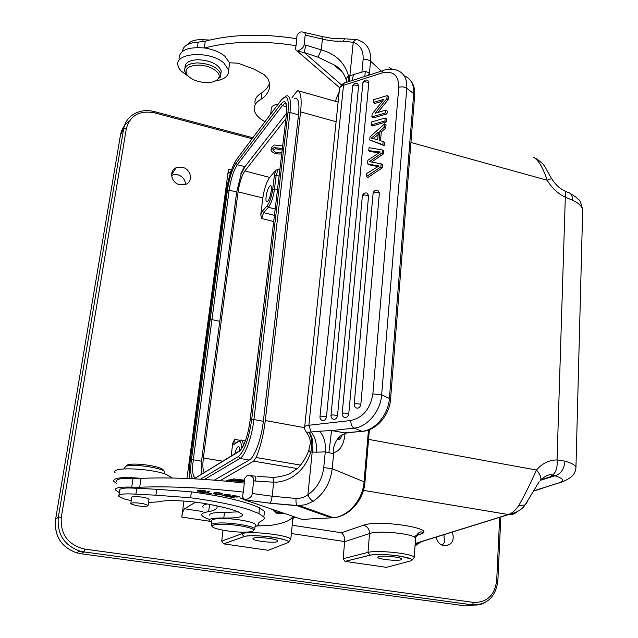 <?xml version="1.0" encoding="UTF-8"?>
<svg xmlns="http://www.w3.org/2000/svg" width="638" height="638" viewBox="0 0 638 638"><rect width="100%" height="100%" fill="white"/><g stroke="black" fill="none" stroke-linecap="round" stroke-linejoin="round"><path stroke-width="0.96" d="M415.019 545.937L421.232 541.734M387.928 566.967L386.476 567.349L344.999 561.36L343.14 558.713L344.664 541.542C345.014 538.009 343.97 535.075 341.521 532.754L363.461 525.218C378.629 519.284 438.577 528.766 420.673 534.15L416.263 535.617M270.201 549.517L268.215 550.291L223.603 543.855L221.705 541.104L223.037 530.194M231.283 170.577L229.082 173.209C228.332 173.4 228.125 172.101 228.46 169.293L186.958 478.476M183.927 501.053L181.774 517.075C182.468 512.649 183.409 509.89 184.605 508.773L202.525 511.516M436.217 537.076C437.213 541.933 439.877 544.868 444.223 545.865C451.983 545.203 454.703 540.593 452.39 532.044M179.788 184.781L185.77 184.398C193.553 181.559 191.049 169.078 182.388 167.292L176.112 167.778C168.568 170.761 171.207 183.058 179.788 184.781M400.927 559.869L401.956 559.024C401.414 557.173 382.967 555.251 378.741 556.599L377.8 557.429C378.438 559.271 396.501 561.169 400.927 559.869M277.378 541.678L277.985 540.888C277.251 538.791 256.843 536.51 253.453 538.161L252.919 538.927C253.772 541.024 273.75 543.265 277.378 541.678M195.531 502.17L184.605 508.773M292.013 97.67L296.614 91.736L297.667 90.771L298.544 90.867C301.088 93.579 301.766 100.581 300.578 111.881L265.312 420.514C263.614 434.398 260.559 446.728 256.141 457.494L253.669 461.154L220.206 480.637M208.929 321.161L226.203 191.871C228.46 177.555 231.937 166.709 236.626 159.348L281.533 99.727C287.028 93.642 289.173 97.981 287.961 112.735L290.003 112.471L298.528 114.824C299.677 102.622 298.313 97.135 294.437 98.348M214.312 480.151L249.283 460.038C254.602 457.398 261.468 438.673 263.342 421.287L253.908 419.565C251.978 436.99 245.159 455.779 239.944 458.451L204.495 479.433M298.528 114.824L263.342 421.287M536.383 158.647C546.91 166.526 543.552 165.625 551.647 178.584L547.213 180.267C542.898 167.363 538.225 159.628 533.185 157.068M443.968 534.66L444.447 542.22L442.246 545.299M171.59 175.458L174.732 174.349L177.508 174.653C182.54 176.295 185.227 179.573 185.578 184.47M204.399 472.295C202.804 470.421 202.461 465.644 203.37 457.964L238.07 191.855C239.513 182.588 241.778 175.617 244.864 170.952L285.856 118.732M275.592 170.418L274.364 175.522L272.689 189.478C271.589 196.815 269.77 202.222 267.226 205.699L262.473 211.066L260.775 214.711L262.832 197.955C264.204 188.816 266.493 181.974 269.699 177.42L275.592 170.418L278.184 169.261L279.811 169.684M282.634 145.887L274.236 144.993L271.31 147.641L271.102 149.324M260.775 214.711L261.66 218.539L263.638 212.661L268.399 207.31L275.145 209.033M267.769 201.193C270.671 198.235 272.897 184.191 270.225 185.77L269.571 186.312C266.684 189.366 264.491 203.235 267.155 201.704L267.769 201.193M231.179 455.939L232.742 443.147L234.656 439.391L239.896 440.252M232.742 443.147L233.923 444.503L235.358 443.274M239.824 450.229C239.713 447.437 239.162 446.233 238.149 446.608L238.046 446.664C236.873 447.573 235.853 449.886 234.967 453.618M286.478 113.301L244.952 166.614L241.148 174.094L236.682 192.022L201.52 461.186L201.161 474.273M241.204 174.022L240.757 173.911L241.148 174.094M240.701 173.983L244.45 166.574L240.757 173.911M244.498 480.183L233.739 478.923L230.701 479.768M527.522 501.564L525.074 504.913L518.654 505.767C524.835 494.833 530.768 482.926 536.454 470.046L368.565 439.375M575.779 469.058L575.962 467.104C575.053 464.99 571.393 463.005 564.973 461.146L557.054 459.902C557.628 467.479 556.073 472.551 552.372 475.111L551.71 475.382L554.956 475.812C563.41 478.388 564.726 480.749 558.896 482.886L533.727 490.805M539.23 481.666L525.074 504.913C522.307 509.371 516.82 512.585 508.614 514.563L508.334 514.523C511.915 513.375 515.352 510.456 518.654 505.767M564.973 461.146C564.144 469.169 560.802 474.058 554.956 475.812L540.561 480.294M582.606 212.685L582.685 209.743C581.88 206.17 578.522 203.012 572.605 200.26L565.316 197.182C557.811 193.569 551.774 187.939 547.213 180.267L410.936 142.481M572.605 200.26C572.549 195.419 570.747 192.732 567.222 192.19L564.933 191.033M226.275 481.156C226.378 480.406 227.933 479.935 230.932 479.752L244.402 480.924M226.203 481.18L230.127 480.589L244.298 481.754M131.237 500.615L124.227 498.956L118.764 496.324C118.221 494.107 123.939 493.397 135.91 494.187L155.887 495.2L156.733 489.282L136.779 488.293C124.825 487.512 119.115 488.253 119.649 490.518L118.939 495.176M119.322 492.656L115.095 489.681C115.486 487.631 121.037 486.786 131.739 487.137L139.682 487.217C169.644 486.084 204.176 487.711 243.269 492.105L242.504 496.946L244.753 499.865C249.586 498.661 252.074 496.539 252.217 493.501L253.685 480.813C254.259 477.742 252.193 475.86 247.488 475.19L244.721 478.309L244.139 483.062M292.874 516.317C291.143 520.297 284.03 523.264 271.525 525.218L257.648 525.975M209.336 519.332C205.324 518.016 202.884 516.748 202.015 515.512C200.954 513.781 203.163 512.505 208.65 511.676C215.309 510.352 218.036 508.406 216.824 505.838M238.333 511.835L224.48 512.481C213.953 512.338 209.073 513.303 209.838 515.352M155.887 495.2L190.602 497.776C214.815 500.974 234.298 504.961 249.043 509.722L258.884 513.526L259.53 507.808L264.467 511.349L264.156 514.108M259.53 507.808C245.774 501.492 223.061 496.173 191.384 491.842L156.733 489.282M243.612 498.501L239.832 497.919L244.442 499.666M239.689 496.699L233.939 495.511L228.699 496.723L234.609 497.935L230.366 496.795L232.144 496.388L237.153 497.146L232.758 496.244L234.369 495.87L239.689 496.699M208.443 491.148L205.922 492.863L211.792 493.493L207.398 492.839L209.631 491.324L208.443 491.148M205.46 492.129L198.904 491.26C199.335 490.199 201.281 490.191 204.734 491.228L205.954 491.3C205.356 490.136 196.297 489.577 197.692 491.156C199.375 492.217 201.959 492.544 205.46 492.129M272.235 509.284L271.294 509.459L272.873 509.507M268.486 508.015L270.751 508.781M213.778 493.022L213.451 493.565C217.04 494.984 220.07 495.088 222.55 493.892L222.518 493.82C220.006 492.624 217.087 492.353 213.778 493.022M226.131 495.224L227.894 495.798L226.147 495.965L223.491 495.016L222.088 495.2C224.783 496.228 227.136 496.444 229.13 495.846L225.541 494.625C226.283 494.298 227.638 494.442 229.608 495.072L230.82 495.16C228.157 494.187 225.996 493.987 224.329 494.562L226.171 494.881M276.661 510.791L273.351 510.655L275.002 511.812L276.158 511.859L274.803 510.91L277.307 511.014M278.838 511.54L280.01 511.939M282.267 512.705L276.525 513.191L285.178 513.694M284.548 513.478L278.455 513.127L282.889 512.912M281.238 512.354L275.464 512.202L281.876 512.569M232.814 495.766L232.758 496.244M232.2 495.909L232.144 496.388M230.422 496.324L230.366 496.795M207.533 491.762L207.398 492.839M219.073 494.522L214.647 493.652L216.952 492.871L221.29 493.732L219.073 494.522M230.597 494.992L230.541 495.479M275.082 511.102L275.002 511.812M211.696 522.418L209.152 520.791C208.379 518.774 213.259 517.849 223.802 518.016C237.073 518.239 243.261 517.003 242.376 514.316L237.472 511.501L233.963 510.296C226.514 507.912 217.167 505.711 205.907 503.717C188.218 500.519 165.856 499.682 158.088 501.867L148.526 502.489M258.884 513.526L263.837 516.987C264.786 518.479 264.084 519.755 261.739 520.823C259.004 522.075 257.808 523.487 258.143 525.05L255.009 526.884M116.403 483.269L113.716 481.307C113.261 477.742 122.432 476.761 141.237 478.348L133.055 478.309C121.196 477.982 115.733 479.074 116.658 481.594M172.332 478.029L166.311 474.417C149.978 468.045 109.744 466.745 115.047 472.67M207.111 503.924C203.514 504.81 202.166 505.974 203.051 507.425M243.269 492.105L244.338 483.086C205.476 478.683 171.112 477.104 141.237 478.348M123.963 468.882L125.766 466.274C133.206 463.491 163.384 467.949 164.819 471.992L164.564 473.827M164.468 471.562L163.336 470.158C162.14 466.434 134.49 462.319 127.648 464.887L125.909 466.171M164.644 473.236L164.843 472.024M208.65 511.676L209.575 504.379M139.682 487.217L140.982 478.364M332.948 517.769L308.8 518.997L303.241 519.842L244.585 499.873L269.834 503.222L297.228 505.743L305.658 504.722L313.25 501.285C311.033 500.2 309.263 498.031 307.915 494.785L312.197 452.023C313.792 443.729 312.724 437.11 308.999 432.157L308.688 432.173C312.022 437.15 312.724 443.737 310.794 451.943L316.304 452.19C317.006 443.633 315.26 436.894 311.073 431.99L308.999 432.157M308.688 432.173L306.264 432.149C311.583 439.606 309.717 442.062 310.515 443.035L310.594 443.115C308.377 449.423 308.441 452.358 310.794 451.943C304.454 472.79 287.842 482.527 273.686 482.208L255.615 481.06C255.974 477.487 255.902 475.86 255.383 476.187L250.12 475.517M297.164 505.695C296.16 504.506 295.785 502.09 296.048 498.445C300.37 498.581 304.326 497.361 307.915 494.785C316.958 488.397 322.23 479.329 323.745 467.59L325.26 451.871L316.304 452.19M344.983 434.303C343.754 444.614 340.166 450.683 334.216 452.517L333.61 453.754L325.26 451.871C326.01 443.306 324.128 436.416 319.598 431.2L331.585 430.562L354.114 428.114C351.841 426.814 350.748 424.278 350.844 420.498L308.888 425.259C305.634 425.674 304.206 426.431 304.613 427.524C304.119 427.907 304.661 429.454 306.264 432.157L306.184 432.078M257.122 476.426L271.7 477.288C272.769 476.849 273.431 478.492 273.686 482.208L272.147 496.244L252.217 493.501M296.654 38.727L297.093 35.162L299.533 32.235L301.583 31.9C304.358 32.187 305.57 33.24 305.211 35.058L304.087 44.796C304.007 47.116 301.75 49.246 297.308 51.192L304.222 52.515L318.059 57.221L333.985 64.861L341.37 70.698M264.937 121.762L260.862 119.131C257.026 116.204 254.817 113.125 254.243 109.888C253.645 105.685 255.91 102.152 261.03 99.289C267.466 94.903 270.305 89.503 269.563 83.092L267.8 78.514L264.116 74.638L254.091 69.159L238.038 63.178L229.433 62.795L224.927 56.288C219.831 52.085 213.028 49.309 204.503 47.97C231.61 41.071 262.122 40.314 296.048 45.697L295.386 49.469L339.767 87.845C341.147 85.141 342.646 83.578 344.281 83.147M339.161 92.008L336.242 98.523L335.588 101.37M278.216 104.13L276.087 104.512C272.649 105.469 271.038 107.017 271.254 109.162L270.632 114.194M220.836 73.848L221.234 71.025C218.451 64.215 210.652 60.435 197.836 59.693C189.127 60.211 184.861 62.843 185.036 67.596M221.234 71.025L220.788 74.191C217.997 67.405 210.189 63.64 197.357 62.899C188.641 63.401 184.374 66.025 184.557 70.762L185.961 73.817L187.572 75.547M207.254 82.613C198.235 82.35 191.544 79.83 187.189 75.069C184.039 69.311 187.516 65.993 197.62 65.108C209.392 64.661 221.992 72.549 218.659 78.043C216.984 80.898 213.188 82.422 207.254 82.613M220.788 74.191L220.357 77.07L216.17 80.547M269.627 83.618L266.692 88.546L261.875 92.797C256.747 95.692 254.474 99.257 255.064 103.508M296.048 45.697L296.861 38.766C262.912 33.351 232.376 34.165 205.276 41.199L198.163 42.116C188.282 42.802 183.082 45.864 182.564 51.287M209.854 40.042L203.083 39.755C195.467 39.357 190.395 40.888 187.859 44.349M281.677 153.989C276.087 154.268 272.53 153.016 270.99 150.233L273.917 147.601L282.331 148.455M282.148 150.034L275.441 148.718L273.55 150.416C274.723 152.346 277.179 153.12 280.911 152.745L281.86 152.426M204.503 47.97C187.939 46.638 179.445 50.203 179.023 58.664M229.018 67.437L229.433 62.795M204.28 47.938L205.276 41.199M341.625 84.998L304.222 52.515L305.769 45.131L321.249 49.86C335.875 54.039 344.983 62.827 348.563 76.201L349.879 75.755L353.229 42.299L343.3 41.175L344.64 38.766M305.211 35.058L322.429 39.07L321.249 49.86L318.059 57.221M346.474 82.358C345.971 79.136 346.665 77.086 348.563 76.201L348.133 81.823M349.026 81.536L349.879 75.755L361.898 72.126L363.102 59.677L367.185 59.605L370.558 61.136C371.18 51.933 368.286 45.45 361.874 41.669L358.357 40.09M351.897 80.611L353.699 74.439M358.325 40.074C356.49 39.085 354.784 39.827 353.229 42.299C360.334 44.812 363.628 50.601 363.102 59.677M381.341 71.145L370.558 61.136L369.442 72.971L369.936 74.813M404.436 75.922C411.039 78.681 414.126 84.591 413.695 93.658L389.403 398.415L381.652 394.922C380.623 411.079 367.273 427.077 354.114 428.114L362.041 431.328L344.687 432.859L346.027 433.09L339.99 436.233C334.36 441.48 333.092 449.256 333.291 450.643C333.283 453.108 333.594 453.738 334.216 452.517M347.686 432.891L346.474 433.027M319.598 431.2L311.073 431.99L308.888 425.259L343.507 85.325C340.493 86.369 339.121 87.9 339.376 89.91L304.701 426.655M368.66 75.22C368.987 73.067 369.346 72.82 369.737 74.487M384.682 123.772L384.387 127.114L379.937 130.918L379.108 140.24L383.119 141.524L382.84 144.674L369.729 139.977L370.024 136.811L384.682 123.772L386.046 124.761L385.751 128.11L381.309 131.899L380.527 140.695M383.119 141.524L384.491 142.497L384.22 145.647L369.729 139.977M368.923 164.763L377.951 166.566L376.548 165.625L367.536 163.822L368.923 164.763M382.274 167.858L367.759 177.539L366.356 176.614L380.886 166.909L381.157 163.83L382.545 164.787L382.274 167.858L380.886 166.909M371.627 162.012L383.502 153.83L383.757 150.951L382.377 149.986L369.027 147.673L368.748 150.64L370.136 151.597L378.972 152.705M386.293 121.922L372.488 125.925L371.117 124.944L384.929 120.925L386.293 121.922L386.548 118.995L385.192 117.99L371.388 122.033L371.117 124.944M354.202 404.109L373.063 193.529L374.713 192.197L379.387 192.923L377.879 190.395C375.511 189.869 373.932 190.746 373.134 193.035M355.9 407.738L357.384 408.224C359.29 407.889 360.454 406.55 360.861 404.221L379.387 192.923M342.183 413.512L362.336 196.193L363.947 194.885L368.604 195.603L367.105 193.091C364.761 192.572 363.197 193.442 362.4 195.699M343.914 417.148L345.373 417.611C347.239 417.268 348.38 415.944 348.787 413.639L368.604 195.603M330.994 415.338L362.831 83.211L364.378 81.688L368.844 82.438L367.743 80.316C365.422 79.551 363.812 80.316 362.91 82.629M332.733 418.983L334.152 419.421C335.995 419.078 337.127 417.762 337.534 415.482L368.844 82.438M320.005 416.63L352.67 86.425L354.186 84.934L358.628 85.675L357.535 83.554C355.238 82.804 353.643 83.57 352.75 85.843M321.743 420.267L323.131 420.697C324.949 420.354 326.066 419.046 326.481 416.781L358.628 85.675M382.425 101.155L374.538 103.547L373.182 102.543L373.429 99.791L387.154 95.588L388.502 96.617L388.247 99.576L377.887 112.455M386.995 113.875L373.214 117.942L371.85 116.945L385.639 112.87L386.995 113.875L387.242 111.084L385.886 110.079L375.04 113.301L386.899 98.555L388.247 99.576M382.84 144.674L384.22 145.647M384.387 127.114L385.751 128.11M379.937 130.918L381.309 131.899M377.688 139.81L371.316 138.047L378.366 132.257L377.688 139.81M373.517 138.406L378.159 134.57M366.356 176.614L366.643 173.536L379.052 165.96L376.548 165.625M368.748 150.64L380.28 152.004L367.871 160.234L367.536 163.822M381.157 163.83L369.37 161.653L382.122 152.873L382.377 149.986M382.122 152.873L383.502 153.83M385.192 117.99L384.929 120.925M334.152 419.421C332.039 419.022 330.978 417.754 330.962 415.633L332.589 414.852L337.534 415.482M385.886 110.079L385.639 112.87M371.85 116.945L372.121 113.979L383.94 99.265L373.182 102.543M387.154 95.588L386.899 98.555M369.442 72.971L365.287 71.336L361.898 72.126M188.202 76.217L180.913 70.898L178.943 68.17L177.978 65.427C174.501 52.444 210.5 50.482 223.97 63.098L228.635 70.22C229.026 75.85 224.616 79.431 215.397 80.97M261.038 99.281L261.875 92.797M148.901 499.857L149.132 499.267L146.915 498.174C141.58 496.428 129.985 496.069 131.524 497.688L131.651 497.823M211.449 524.388L211.872 521.023C211.138 519.635 213.834 518.814 219.951 518.55C232.479 518.008 254.099 521.685 255.28 524.5L255.168 525.481M211.553 525.648L211.25 525.265C210.755 523.965 213.475 523.2 219.408 522.969C231.738 522.474 253.031 525.999 254.698 528.75L253.717 530.353M245.59 532.148C251.739 531.948 254.379 531.151 253.493 529.771C251.89 527.163 231.674 523.822 219.958 524.292C214.328 524.508 211.736 525.226 212.207 526.454C213.1 529.117 233.564 532.57 245.59 532.148M143.215 503.669L148.112 505.376C147.498 506.652 143.367 506.7 135.719 505.527L130.766 503.813C131.356 502.537 135.511 502.489 143.215 503.669M344.656 541.662L369.546 533.559C378.318 530.042 414.636 533.767 415.537 538.241L415.49 539.166M291.462 518.399L292.778 519.651M335.165 65.586L337.103 66.894M344.664 541.542L291.367 533.535M209.591 521.254L181.774 517.075M228.46 169.293L231.466 170.059M252.146 138.749L154.364 112.798C139.491 110.191 130.168 115.39 126.388 128.405L61.32 517.179C60.219 534.389 68.035 545.027 84.766 549.095L473.548 602.4C487.009 602.663 494.729 595.318 496.707 580.373L499.658 517.354M496.707 580.365L497.863 580.763M414.54 537.236C415.936 534.955 417.922 533.918 420.506 534.126L422.675 532.228C419.676 531.095 417.3 533.105 415.553 538.241L414.229 557.317C413.265 553.64 376.723 549.749 367.99 552.42L370.016 555.22C380.639 552.205 422.109 558.378 409.955 561.097L386.476 567.349M416.215 535.713L420.673 534.15M345.102 561.384L370.016 555.22M343.14 558.713L367.99 552.42L369.546 533.559C369.434 529.117 367.408 526.334 363.461 525.218M292.228 525.218L341.521 532.754M292.363 519.101L294.15 516.748M293.049 518.391L295.474 517.203M223.739 543.879L243.979 536.662C252.369 533.137 297.164 539.812 287.044 543.002L268.215 550.291M243.979 536.662L241.866 533.759L242.057 532.148M221.705 541.104L241.866 533.759C248.979 530.497 289.453 535.107 290.769 539.285L292.802 519.651L293.807 516.636M415.194 543.496L508.334 514.523L363.445 490.359M338.124 102.088L298.544 90.867M336.106 121.73L300.578 111.881M129.099 121.284C124.41 124.657 121.547 129.195 120.502 134.889L123.66 128.764C124.833 122.472 128.15 117.623 133.605 114.226C139.802 110.589 146.7 109.704 154.3 111.578L154.364 112.798M120.454 135.16L55.586 519.364L58.337 517.147L123.66 128.764L126.388 128.405M55.562 519.468L55.586 519.364C54.142 535.848 61.144 546.997 76.576 552.827L80.835 553.728L83.889 551.926L79.59 551.017C63.975 545.115 56.894 533.823 58.337 517.147L61.32 517.179M55.49 519.962C54.286 536.207 61.32 547.157 76.576 552.827L79.59 551.017L83.913 551.91L84.766 549.095M500.83 516.987L497.871 580.7C495.766 596.905 487.288 604.96 472.423 604.864L83.913 551.91L472.375 604.872L473.548 602.4M80.731 553.712L465.517 605.909L472.375 604.872C477.543 605.518 482.296 604.433 486.642 601.618M465.517 605.909L474.879 605.031M79.248 551.224L80.779 551.479M244.864 170.952L269.699 177.42M274.364 175.522L276.142 175.322L278.184 169.261M272.689 189.478L274.476 189.287L276.142 175.322L279.053 176.072M267.226 205.699L268.399 207.31C271.23 203.45 273.255 197.445 274.476 189.287L277.402 190.012M262.473 211.066L263.638 212.661L274.396 215.357M261.66 218.539L273.662 221.522M262.832 197.955L238.07 191.855M203.37 457.964L222.598 461.178M235.023 443.298L234.656 439.391M233.923 444.503L240.478 440.156C242.121 439.502 243.078 441.352 243.349 445.715M238.676 441.488C240.614 440.627 241.531 443.147 241.411 449.048M244.952 166.614L237.304 164.74C233.628 170.458 230.908 178.927 229.138 190.148L236.682 192.022M240.693 449.973L239.106 451.401C244.059 446.927 247.719 436.687 250.096 420.689L286.374 114.768C287.395 102.471 285.617 98.826 281.031 103.85L236.132 163.137C232.2 169.261 229.297 178.329 227.407 190.331L229.138 190.148L211.944 319.646L219.823 321.289M227.407 190.331L210.149 319.75L211.944 319.646L193.274 459.807L191.424 459.823C190.148 470.389 190.634 476.698 192.867 478.755M189.845 478.604C189.127 474.098 189.263 468.101 190.244 460.612L190.22 460.756M208.953 320.946L190.244 460.612M200.571 479.186L238.492 456.473C244.442 451.162 248.836 438.872 251.699 419.621L287.961 112.735M194.112 478.819L239.194 451.042M239.106 451.401L194.486 478.628M191.424 459.823L210.149 319.75M249.283 460.038L239.944 458.451L238.492 456.473M251.699 419.621L253.908 419.565L290.003 112.471C291.191 100.246 289.883 94.759 286.095 96.003L281.533 99.727M237.272 158.487L236.626 159.348M195.069 477.623C192.628 476.371 192.03 470.429 193.274 459.807L201.52 461.186M286.374 114.768L250.04 420.737M242.974 446.472C246.132 440.316 248.485 431.782 250.024 420.865L250.096 420.689M281.031 103.85L282.339 105.637L284.46 103.651L285.664 103.476M236.132 163.137L237.304 164.74L282.339 105.637L286.582 106.809M297.292 468.571L253.669 461.154M300.673 465.118L256.141 457.494M304.605 427.691L265.312 420.514M551.647 178.584C555.012 184.023 558.944 187.923 563.434 190.291C565.507 190.507 566.137 192.804 565.316 197.182L557.054 459.902C548.832 460.15 541.965 463.531 536.454 470.046C539.812 473.819 541.255 477.025 540.785 479.664C546.008 475.462 549.868 473.946 552.372 475.111L554.175 475.597L540.753 479.792M516.772 511.971C514.475 514.084 511.756 514.946 508.614 514.563L415.186 543.616M533.567 491.093L558.896 482.886M214.95 493.23L215.022 492.695M135.91 494.187L136.779 488.293M190.602 497.776L191.384 491.842M258.143 525.05L258.318 523.551M223.802 518.016L224.48 512.481M131.739 487.137L133.055 478.309M364.896 482.711L364.067 481.81C362.863 499.602 348.404 516.477 333.403 517.729L331.473 517.865L297.228 505.743M269.834 503.222L269.89 503.191C270.903 502.186 271.66 499.873 272.147 496.244L296.048 498.445M255.615 481.06L253.685 480.813M368.461 430.044L364.067 481.81L332.207 468.699C330.428 482.783 324.104 493.645 313.25 501.285M202.796 41.685L203.083 39.755M197.365 47.475L198.163 42.116M343.3 41.175L334.336 41.111L325.348 39.787L322.429 39.07L321.847 36.462L303.752 32.307M391.812 69.199L388.917 67.15M333.61 453.754L332.207 468.699L323.745 467.59M344.687 432.859L331.585 430.562L328.889 452.725M305.769 45.131L304.087 44.796M409.604 79.375C413.392 83.355 415.091 88.586 414.692 95.078L413.695 93.658L406.797 88.251C407.243 79.136 404.165 73.203 397.554 70.459C393.646 68.904 389.387 68.768 384.786 70.036C383.318 69.805 382.449 70.778 382.162 72.939L343.507 85.325C343.81 83.195 344.711 82.238 346.203 82.438L383.007 70.611M365.287 71.336L364.848 76.448M390.512 399.779L390.552 399.3C389.635 415.131 376.189 430.754 362.121 431.36L362.041 431.328C375.16 430.323 388.43 414.461 389.403 398.415L390.552 399.3L414.628 95.883M345.541 432.947L364.274 431.113M382.162 72.939C393.112 70.555 398.654 75.276 398.798 87.087L403.072 86.832L406.797 88.251L381.652 394.922L372.871 393.885C370.367 408.775 363.022 417.643 350.844 420.498M372.871 393.885L398.798 87.087M377.345 151.708L378.725 152.665M357.384 408.224C355.262 407.81 354.194 406.534 354.178 404.404L355.876 403.575L360.861 404.221M345.373 417.611C343.244 417.204 342.167 415.936 342.159 413.791L343.818 413.001L348.787 413.639M323.131 420.697C321.026 420.29 319.973 419.022 319.973 416.901L321.56 416.151L326.481 416.781M336.561 66.551L336.505 67.086M415.123 544.493L419.349 542.316M344.999 561.368L369.912 555.204C377.273 553.991 387.521 554.326 400.64 556.192L411.988 559.271C412.387 559.765 413.137 559.111 414.229 557.317M295.306 517.139L293.105 518.223M223.611 543.855L243.844 536.638C248.661 534.843 268.654 535.88 280.265 538.584C292.029 541.463 287.084 542.874 290.769 539.285M252.879 137.768L154.412 111.602M176.112 167.778L171.558 174.764M235.374 443.282L238.764 441.121M241.993 440.411L245.351 440.97M190.196 460.724C189.247 467.973 189.087 473.93 189.725 478.604M226.171 191.926C228.332 177.579 231.969 166.526 237.073 158.758M208.921 320.986L226.147 192.078M190.212 460.636L208.905 321.113M286.007 104.082L284.46 103.651C285.952 101.011 286.566 104.744 286.318 114.864M570.436 193.649C577.685 197.9 576.266 197.62 578.307 199.407C579.663 199.678 581.122 203.123 582.685 209.743L575.962 467.104C575.675 475.868 568.546 479.481 559.43 482.966M197.692 491.156L197.756 490.654M198.952 490.877L199.04 490.215M214.671 493.405L214.759 492.735M221.29 493.732L221.354 493.238M229.656 494.673L229.608 495.072M225.597 494.179L225.541 494.625M227.894 495.798L227.949 495.351M263.837 516.987L264.467 511.349M299.517 505.711L269.89 503.191L244.753 499.865M369.386 429.701L364.928 482.384C363.772 500.001 349.106 516.748 333.403 517.729L299.541 505.711M309.143 449.184C306.017 459.974 297.029 469.424 297.3 468.563L290.099 473.42C288.886 474.385 278.662 477.639 272.474 477.288M187.189 75.069L185.961 73.817M218.659 78.043L220.357 77.07M273.622 149.834L273.55 150.416M343.986 38.83L333.1 38.567L322.31 36.589M334.089 64.924C339.926 67.453 346.243 75.802 346.426 82.374M356.706 39.612L344.664 38.782M339.99 436.233L338.587 439.606C339.887 439.837 340.947 438.282 341.761 434.941M333.985 64.861L343.069 72.892M229.568 63.457L228.635 70.22M131.595 497.201L131.524 497.688M254.785 528.87L255.28 524.5M253.493 529.771L254.698 528.75M212.207 526.454L211.25 525.265M148.112 505.376L149.005 499.131M130.83 503.35L131.763 497.09M239.027 446.76L238.149 446.608M270.959 185.953L270.225 185.77M252.975 538.432L252.919 538.927M377.832 557.03L377.8 557.429"/></g></svg>
